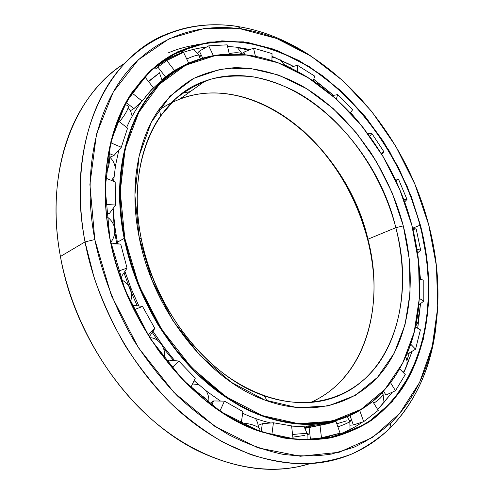 <?xml version="1.0" encoding="UTF-8"?>
<svg xmlns="http://www.w3.org/2000/svg" width="494" height="494" viewBox="0 0 494 494"><rect width="100%" height="100%" fill="white"/><g stroke="black" fill="none" stroke-linecap="round" stroke-linejoin="round"><path stroke-width="0.74" d="M368.401 148.984C383.523 171.776 394.867 196.316 402.425 222.603M112.984 208.604L114.182 226.82L112.984 208.604M114.781 231.828L116.658 243.672L114.781 231.828M123.988 272.756L129.984 289.453L137.19 305.749L129.984 289.453L123.988 272.756M152.22 332.406L157.642 340.409L152.22 332.406M163.508 348.35L173.616 360.564L163.508 348.35M205.103 81.053C157.141 96.713 125.272 162.44 141.37 239.324C131.528 191.19 139.79 145.18 160.618 115.862L175.518 98.911C186.8 89.778 199.051 83.072 212.272 78.793C225.832 75.878 239.701 75.261 253.873 76.934C268.038 79.837 281.951 84.702 295.616 91.532C343.003 117.621 380.985 170.597 395.836 227.678L403.302 225.906C387.815 166.811 348.628 111.928 299.63 84.604C278.517 73.581 256.374 67.629 234.545 67.703C220.12 68.87 206.325 72.519 193.166 78.663C180.557 86.265 169.312 96.355 159.439 108.927C137.672 139.277 128.946 187.251 139.222 237.589L134.887 195.087L139.147 155.876L151.269 122.351L169.979 96.207L193.704 78.379L220.769 69.141L249.575 68.252L278.69 75.094L306.873 88.821L333.092 108.47L356.495 133.04L376.385 161.495L392.156 192.802L403.302 225.906L409.39 259.721L410.057 293.078L405.024 324.725L394.15 353.296L377.484 377.348L355.322 395.373L328.325 405.914L297.567 407.723L264.574 399.936L231.309 382.313L199.996 355.427L172.931 320.73L152.164 280.499L139.222 237.589L141.37 239.324L139.222 237.589C153.257 312.084 210.209 382.146 267.47 400.998C317.679 418.449 362.911 401.159 387.247 364.936C411.508 328.312 416.072 275.899 403.302 225.906L395.836 227.678C408.093 275.961 403.431 326.515 379.781 361.639C356.069 396.386 312.319 412.669 264.123 395.762C209.147 377.465 154.832 310.528 141.37 239.324C151.269 288.268 179.439 336.581 215.125 366.807C250.933 396.935 291.806 408.001 324.632 400.301C390.55 384.752 416.183 302.408 395.836 227.678C373.785 134.516 281.808 53.469 205.103 81.053L180.119 98.837C256.25 70.648 347.146 148.435 367.956 239.182L367.851 240.485C371.494 255.071 373.55 269.65 374.032 284.229C373.55 269.65 371.494 255.071 367.851 240.485L367.956 239.182C385.351 305.767 365.344 378.632 310.603 402.48C322.915 397.015 333.58 389.291 342.589 379.306C373.1 345.596 381.004 290.67 367.956 239.182L395.836 227.678L367.956 239.182C351.215 170.455 296.857 107.914 235.681 95.311C207.56 89.408 181.773 94.484 158.327 110.526M317.957 84.258C296.974 69.228 274.899 59.688 251.718 55.637C213.834 49.53 175.611 61.843 149.688 94.638C124.019 127.532 112.978 181.162 124.185 238.374L124.778 238.232C113.589 181.131 124.593 127.606 150.195 94.762C176.055 62.022 214.192 49.721 252.008 55.816C325.021 67.851 391.032 143.229 411.916 225.523C428.446 288.138 419.097 355.637 380.275 394.292C347.937 426.631 294.263 434.85 240.183 405.426C217.267 392.187 195.377 373.297 176.185 349.82C151.343 317.525 133.17 278.079 124.778 238.232L124.185 238.374C106.334 151.399 142.507 78.12 195.698 60.435C234.774 46.028 280.117 57.119 317.957 84.258M166.7 77.107C158.772 82.609 151.516 89.328 144.94 97.281C151.516 89.328 158.772 82.609 166.7 77.107M141.463 101.721C135.757 109.372 130.817 117.943 126.643 127.427C130.817 117.943 135.757 109.372 141.463 101.721M118.844 150.003L115.584 165.237L113.589 181.273L115.584 165.237L118.844 150.003M113.175 208.345L114.62 225.171L117.344 242.227L124.185 238.374L117.344 242.227L114.62 225.171L113.175 208.345M304.817 427.501L306.428 427.137L306.613 426.063L306.261 427.372L304.817 427.501M312.64 425.476L306.428 427.137L312.64 425.476M304.928 427.674L305.508 427.545L304.928 427.674M323.656 423.506L322.909 423.679C312.992 425.939 302.563 426.748 291.627 426.094C302.563 426.748 312.992 425.939 322.909 423.679L330.085 422.086M270.768 423C261.462 420.832 252.101 417.603 242.678 413.299C252.101 417.603 261.462 420.832 270.768 423M194.111 380.633L207.097 391.563L220.497 401.072L207.097 391.563L194.111 380.633L199.317 385.227M174.74 360.669L163.415 346.467L152.986 331.239L163.415 346.467L174.74 360.669M138.882 305.971L131.268 288.879L124.908 271.36L131.268 288.879L138.882 305.971M117.658 243.783L117.344 242.227L117.658 243.783M113.169 208.351L114.701 225.943L117.628 243.777M124.883 271.397L131.237 288.891L138.839 305.965M152.967 331.27L163.391 346.479L174.709 360.669M419.042 302.964C414.546 360.027 383.128 410.014 330.98 421.882C294.097 430.255 248 417.677 207.48 383.375C167.096 348.974 135.208 293.918 124.185 238.374C130.787 268.693 142.093 297.53 158.111 324.891C169.399 342.311 181.891 358.169 195.587 372.457C209.783 385.672 224.529 396.812 239.818 405.877C294.016 435.344 347.801 427.082 380.189 394.669C403.005 370.741 415.954 340.175 419.042 302.964M411.916 225.523L399.899 189.968L382.974 156.339L361.651 125.717L336.544 99.189L308.361 77.848L277.992 62.775L246.494 55.038L215.186 55.6L185.602 65.202L159.513 84.202L138.777 112.391L125.186 148.805L120.227 191.635L124.778 238.232L138.9 285.347L161.723 329.498L191.518 367.468L225.956 396.713L262.444 415.639L298.475 423.704L331.906 421.259L361.083 409.347L384.9 389.414L402.69 363.09L414.194 332.036L419.418 297.82L418.554 261.876L411.916 225.523M182.298 93.347L190.351 91.557L182.298 93.347M303.063 130.682C334.951 160.42 356.551 197.02 367.851 240.485C356.551 197.02 334.951 160.42 303.063 130.682M284.328 64.584L289.663 67.542L284.328 64.584M409.304 352.957L406.957 360.478L409.304 352.957M180.606 53.191C172.289 56.267 164.354 60.392 156.802 65.56C164.354 60.392 172.289 56.267 180.606 53.191M318.445 439.308L323.391 437.505L318.445 439.308M322.02 437.789L317.481 439.394L322.02 437.789M155.554 68.857L156.079 68.586L155.554 68.857M326.386 438.264L327.04 438.11C340.113 434.769 351.987 429.403 362.652 422C351.987 429.403 340.113 434.769 327.04 438.11L330.517 437.178M377.7 409.545L392.378 392.143L377.7 409.545M403.623 372.896L412.175 351.24L403.623 372.896M417.745 328.269L420.53 303.6M420.518 279.425L417.665 252.891M364.337 129.088L350.654 112.558L364.337 129.088M333.58 95.361L313.758 79.238M293.547 66.4L271.99 56.279M250.081 49.561L236.57 47.196L227.53 46.393L236.57 47.196M237.052 47.257L250.044 49.573M290.274 64.714L271.99 56.341L293.448 66.431M313.733 79.33L333.45 95.379M350.592 112.657L359.348 122.92M417.566 252.984L420.406 279.4M420.431 303.674L417.671 328.232M412.101 351.283L405.963 367.746L403.604 372.877L405.963 367.746M419.956 225.258L412.601 228.234L419.956 225.258C435.023 283.5 430.132 345.121 401.455 388.716C392.779 400.683 382.683 411.107 371.173 419.986C358.897 427.853 345.436 433.676 330.782 437.443C315.543 439.926 299.543 439.956 282.79 437.53L257.183 430.274C191.085 407.013 125.766 325.243 110.069 238.997C121.759 298.827 156.048 358.261 199.502 395.367C243.11 432.374 292.652 445.909 332.234 437.134C415.398 418.109 445.038 315.438 419.956 225.258L420.413 225.147L419.956 225.258C405.074 169.374 372.427 116.769 329.498 81.689C286.557 47.14 233.168 31.554 186.856 48.35C130.28 67.437 91.211 145.545 110.069 238.997L109.915 238.886C125.643 325.348 191.135 407.328 257.38 430.62L283.043 437.888C299.833 440.315 315.864 440.278 331.128 437.789C345.812 434.004 359.299 428.168 371.593 420.277C383.122 411.372 393.23 400.924 401.925 388.932C430.632 345.238 435.517 283.5 420.413 225.147L427.606 264.006L428.693 302.513L423.309 339.304L411.206 372.859L392.322 401.492L366.888 423.407L335.525 436.782L299.395 439.95L260.264 431.682L220.472 411.471L182.805 379.855L150.182 338.532L125.235 290.336L109.915 238.886L105.173 188.091L110.903 141.568L126.044 102.233L148.898 72.025L177.432 51.907L209.579 42.009L243.419 41.836L277.295 50.518L309.843 66.962L339.952 90.013L366.739 118.486L389.47 151.25L407.538 187.177L420.413 225.147L411.076 196.032L398.646 167.948L383.35 141.401L365.43 116.88L345.17 94.891L322.885 75.94L298.95 60.546L273.793 49.227L247.926 42.496L221.967 40.854L196.612 44.707L172.665 54.383L150.997 70.043L132.546 91.612C108.39 126.779 98.547 181.341 109.915 238.886L110.069 238.997C98.732 181.594 108.544 127.156 132.639 92.057L151.047 70.525L172.665 54.89L196.563 45.22C213.322 41.62 230.389 40.872 247.778 42.99C265.117 46.603 282.093 52.599 298.703 60.978C356.223 92.977 401.678 156.604 419.956 225.258M241.961 29.041L237.293 26.373C193.327 19.692 148.391 33.697 117.232 71.97C86.388 110.335 72.248 173.647 85.03 241.906L94.799 239.559C82.214 173.128 95.632 111.428 125.408 73.896C155.48 36.463 199.107 22.607 241.961 29.041C327.948 42.558 404.172 129.823 428.693 224.782C448.144 297.505 437.709 376.996 391.112 422.617C380.003 432.621 367.592 440.846 353.877 447.28L331.746 454.011C315.987 456.487 299.457 456.542 282.16 454.171C264.574 450.343 246.839 443.908 228.944 434.868C211.173 424.346 194.025 411.391 177.494 396.003C161.55 379.349 147.021 360.848 133.905 340.502C115.473 308.985 102.116 274.442 94.799 239.559L85.03 241.906C64.912 139.234 108.359 54.266 169.831 32.95C215.47 15.462 267.767 27.139 311.64 56.532M124.871 63.22C74.946 93.502 44.046 170.016 60.422 256.491L85.03 241.906L60.422 256.491C50.345 202.169 58.261 149.929 79.151 112.749C91.359 91.279 106.599 74.767 124.871 63.22M309.954 463.662C277.375 473.857 241.665 470.356 202.824 453.146C136.227 423.414 75.088 341.576 60.422 256.491C72.13 320.093 108.452 383.116 155.159 422.358C202.034 461.495 255.75 475.691 299.092 466.478L309.954 463.662M436.066 325.744C428.885 390.451 391.551 447.675 329.523 461.063C285.909 470.381 231.291 455.468 183.188 414.59C135.251 373.606 97.546 307.886 85.03 241.906L94.095 277.572C102.338 301.192 112.681 323.866 125.136 345.596C138.635 366.474 153.597 385.444 170.016 402.505C187.041 418.251 204.707 431.478 223.01 442.198L250.544 454.536C268.878 460.266 286.705 463.378 304.02 463.86C320.865 462.927 336.673 459.704 351.444 454.177C365.517 447.484 378.237 438.975 389.624 428.65C415.923 401.468 431.404 367.159 436.066 325.744M428.693 224.782L414.979 184.46L395.799 146.298L371.698 111.44L343.287 81.041L311.294 56.304L276.609 38.47L240.38 28.806L204.022 28.535L169.294 38.668L138.271 59.842L113.237 92.02L96.46 134.257L89.902 184.49L94.799 239.559L111.323 295.424L138.431 347.727L173.95 392.434L214.915 426.421L258.059 447.854L300.321 456.258L339.137 452.282L372.649 437.388L399.671 413.441L419.591 382.473L432.25 346.436L437.764 307.107L436.443 266.087L428.693 224.782M154.863 67.153C162.884 61.38 171.356 56.804 180.279 53.438C188.807 50.24 197.575 48.103 206.585 47.041C197.575 48.103 188.807 50.24 180.279 53.438C171.356 56.804 162.884 61.38 154.863 67.153M236.348 47.171L227.543 46.424M248.55 50.203L237.676 47.652M131.509 93.749L145.322 77.453L142.426 79.367L145.322 77.453L131.509 93.749M155.653 68.925L157.845 67.079L155.653 68.925M157.852 67.079L166.762 60.54L183.533 52.29L166.762 60.54L157.852 67.079L165.471 76.885L157.852 67.079M197.649 53.049L199.366 51.117L208.709 45.849L227.178 44.837L229.296 54.074L227.178 44.837L208.709 45.849L199.366 51.117L197.649 53.049M242.566 54.068L244.005 52.111L253.515 48.134L272.021 53.58L271.935 60.589L272.021 53.58L253.515 48.134L255.435 56.304L253.515 48.134L244.005 52.111L242.566 54.068M289.564 67.573L297.444 65.27L314.697 76.119L297.444 65.27L289.564 67.573M332.419 95.57L337.612 94.626L352.63 109.736L350.45 112.854L352.63 109.736L337.612 94.626L332.419 95.57M367.937 133.8L371.846 133.466L383.894 151.714L381.794 154.381L383.894 151.714L371.846 133.466L367.937 133.8M395.077 179.124L398.485 179.106L406.982 199.403L404.605 202.009L406.982 199.403L398.485 179.106L395.077 179.124M244.604 54.686L244.005 52.111L244.604 54.686M202.707 58.131L199.366 51.117L202.707 58.131M130.397 110.712L133.886 108.643L126.223 102.53L133.886 108.643L130.397 110.712M109.841 157.228L113.984 155.505L109.841 157.228M113.991 155.499L108.631 153.263L113.991 155.499L121.289 147.261L113.991 155.499M106.401 213.649L107.457 213.346L106.401 213.649M109.39 213.457L106.364 213.285L109.39 213.457L115.627 205.059L109.39 213.457M121.839 276.023L120.215 276.597L121.839 276.023L127.057 268.112L121.839 276.023M150.374 335.247L149.027 336.5L150.374 335.247L154.813 328.442L150.374 335.247M113.206 243.289L120.703 244.116L127.057 268.112L118.381 271.113L127.057 268.112L120.703 244.116L111.051 243.783L120.703 244.116L113.206 243.289M309.843 426.464L305.199 428.131L309.843 426.464M133.652 305.273L142.556 306.447L154.813 328.442L147.953 334.79L154.813 328.442L142.556 306.447L134.041 309.738L142.556 306.447L133.652 305.273L132.164 305.848L133.652 305.273M168.713 360.101L178.797 361.04L195.291 378.206L190.77 387.518L195.291 378.206L178.797 361.04L172.017 367.752L178.797 361.04L168.713 360.101L167.04 361.738L168.713 360.101M210.524 403.073L213.599 400.943L224.449 401.128L242.931 411.595L241.22 423.284L242.931 411.595L224.449 401.128L219.991 410.915L224.449 401.128L213.599 400.949L211.685 405.074L213.599 400.949L210.524 403.073M258.276 425.303L262.314 423.691L273.423 422.771L291.608 425.896L293.035 438.808L292.565 439.012L293.035 438.808L291.608 425.896L273.423 422.771L271.83 435.023L273.423 422.771L262.314 423.691L261.227 431.744L262.314 423.691L258.276 425.303M305.298 428.304L327.219 423.827L335.988 421.431L331.104 422.179C324.527 423.908 321.23 424.531 321.217 424.05M297.444 71.507L297.444 65.27L297.444 71.507M165.471 76.885L174.425 70.432L188.727 63.183L174.425 70.432L162.026 79.602M153.245 87.562L142.13 101.116L133.886 108.643L142.13 101.116L132.194 93.113L142.13 101.116L153.245 87.562L145.322 77.453L153.245 87.562M127.569 128.156L121.289 147.261L110.829 142.809L121.289 147.261L127.569 128.156L117.813 120.499L127.569 128.156M115.812 182.163L115.627 205.059L105.704 204.411L115.627 205.059L115.812 182.163L105.697 178.112L115.812 182.163M313.233 80.991L314.697 76.119L313.233 80.991M336.383 99.047L337.612 94.626L336.383 99.047M350.394 112.799L352.63 109.736L350.394 112.799M369.839 136.387L371.846 133.466L369.839 136.387M381.17 153.356L383.894 151.714L381.17 153.356M395.867 180.816L398.485 179.106L395.867 180.816M403.796 199.817L406.982 199.403L403.796 199.817M412.904 229.451L416.195 228.913L412.718 228.691L416.195 228.913L412.904 229.451M416.88 249.217L420.641 250.149L416.195 228.913L420.641 250.149L416.88 249.217M419.709 279.246L423.827 280.154L419.709 279.246M417.461 253.076L420.641 250.149L417.461 253.076M419.381 298.438L423.803 301.13L423.827 280.154L423.803 301.13L419.381 298.438M415.442 326.923L420.413 329.838L415.442 326.923M418.869 304.847L423.803 301.13L418.869 304.847M410.681 344.157L415.584 349.196L420.413 329.838L415.584 349.196L410.681 344.157M399.689 368.925L405.265 374.551L399.689 368.925M406.963 354.34L415.584 349.196L406.963 354.346M390.593 382.764L395.484 390.729L405.265 374.551L395.484 390.729L390.593 382.764M372.698 401.443L378.231 410.403L372.698 401.443M385.931 395.046L395.484 390.729L385.931 395.046L383.554 391.18L385.931 395.046L383.319 394.959L385.931 395.046M359.737 410.495L363.677 421.672L378.231 410.403L363.677 421.672L359.737 410.495M331.104 422.179L335.988 421.431L340.088 433.17L335.988 421.431L319.97 425.204L321.477 437.789L340.088 433.17L328.251 436.505L321.477 437.789L319.97 425.204L309.071 427.359L310.516 439.796L309.071 427.359L305.675 428.224M353.309 424.945L363.677 421.672L353.309 424.945L350.005 415.534L353.309 424.945L350.413 425.18M310.905 439.784L321.477 437.789L310.905 439.784M284.235 437.795L293.035 438.808L284.235 437.795M174.425 70.432L166.762 60.54L174.425 70.432M188.727 63.183L183.533 52.29L188.727 63.183M213.383 55.661L208.709 45.849L213.383 55.661M229.197 53.648C234.86 52.407 239.17 52.457 242.128 53.809C239.17 52.457 234.86 52.407 229.197 53.648M243.134 54.538L242.128 53.809L237.244 47.325M186.738 59.014C192.104 56.532 196.149 55.217 198.878 55.062C196.149 55.217 192.104 56.532 186.738 59.014M199.73 57.069C200.836 55.748 200.552 55.081 198.878 55.062L193.734 49.332M162.131 80.473L159.5 72.951L148.583 81.615L159.5 72.951C160.655 72.007 160.636 71.982 159.445 72.871M148.428 81.417L157.24 74.557M119.425 121.771C124.309 115.824 127.236 111.07 128.212 107.488C128.508 105.877 127.965 105.327 126.569 105.852C127.965 105.327 128.508 105.877 128.212 107.488C127.236 111.07 124.309 115.824 119.425 121.771M123.346 108.019L124.352 107.204M106.012 173.487C109.205 166.206 110.143 160.507 108.834 156.388L108.254 155.388L108.834 156.388C110.143 160.507 109.205 166.206 106.012 173.487M108.674 231.217L107.112 220.281L108.674 231.217M126.131 292.22L125.075 289.626L126.131 292.22M161.106 354.068L156.573 347.807L161.106 354.068M208.839 402.925L208.734 402.69C206.727 398.973 202.713 395.725 196.705 392.934C202.713 395.725 206.727 398.973 208.734 402.69L208.839 402.925M259.017 430.953C260.332 430.021 260.171 428.897 258.523 427.588C254.799 425.118 249.056 423.531 241.288 422.839C249.056 423.531 254.799 425.118 258.523 427.588C260.171 428.897 260.332 430.021 259.017 430.953M307.317 434.776C309.046 434.22 308.997 433.856 307.169 433.683C304.063 433.504 299.191 433.781 292.565 434.529C299.191 433.781 304.063 433.504 307.169 433.683C308.997 433.856 309.046 434.22 307.317 434.776M304.965 435.368L292.849 437.147M349.4 420.425C350.987 420.332 351.123 420.746 349.814 421.666C347.548 423.117 343.577 424.859 337.89 426.878C343.577 424.859 347.548 423.117 349.814 421.666C351.123 420.746 350.987 420.332 349.4 420.425M336.803 423.759L346.541 420.894M382.77 392.02L383.085 394.373C381.819 397.083 378.719 400.023 373.773 403.178C378.719 400.023 381.819 397.083 383.085 394.373L382.77 392.02M264.123 395.762L267.47 400.998M306.261 427.372L313.671 425.346M220.497 401.072L207.097 391.569L194.105 380.646M380.275 394.292L380.189 394.669M159.439 108.927L160.618 115.862M168.423 52.815C176.938 49.19 185.695 46.664 194.685 45.25M379.38 407.859L392.353 392.156M236.509 47.226L250.007 49.591M328.695 437.857L332.234 437.134M257.183 430.274L257.38 430.62M391.112 422.617L389.624 428.65M132.546 91.612L132.639 92.057M186.856 48.35L180.279 53.438C188.788 50.258 197.538 48.134 206.529 47.072M242.128 53.809L242.356 54.47M175.988 55.167L175.802 55.643M198.878 55.062L200.237 58.879M128.212 107.488L130.799 111.539L132.157 116.213M108.834 156.388C112.329 159.179 114.454 162.884 115.213 167.515M114.021 176.648L111.576 180.464M106.698 216.607C117.109 223.708 116.356 235.372 110.742 242.319M130.49 302.248C133.349 291.929 130.293 284.408 121.302 279.684M164.224 358.169C166.626 348.313 158.574 337.439 149.824 337.754M208.734 402.69C209.221 398.399 208.345 394.428 206.097 390.791M198.569 384.604L192.512 383.931M258.523 427.588L257.664 422.833L255.571 418.535M303.915 426.211L307.169 433.683L307.058 439.845M347.368 416.67L349.814 421.666L350.061 429.514M330.363 437.221L329.214 436.282M324.181 423.395L324.15 423.852M382.208 392.619L383.085 394.373L384.06 402.789M405.79 356.773L407.062 361.182L406.865 365.727M404.598 370.759L403.129 372.396M417.844 313.579C419.276 318.309 418.529 322.514 415.602 326.188M323.947 88.692C322.057 85.672 319.476 83.776 316.197 83.017M284.705 65.393L280.283 59.83M275.603 57.798L271.972 57.712"/></g></svg>
